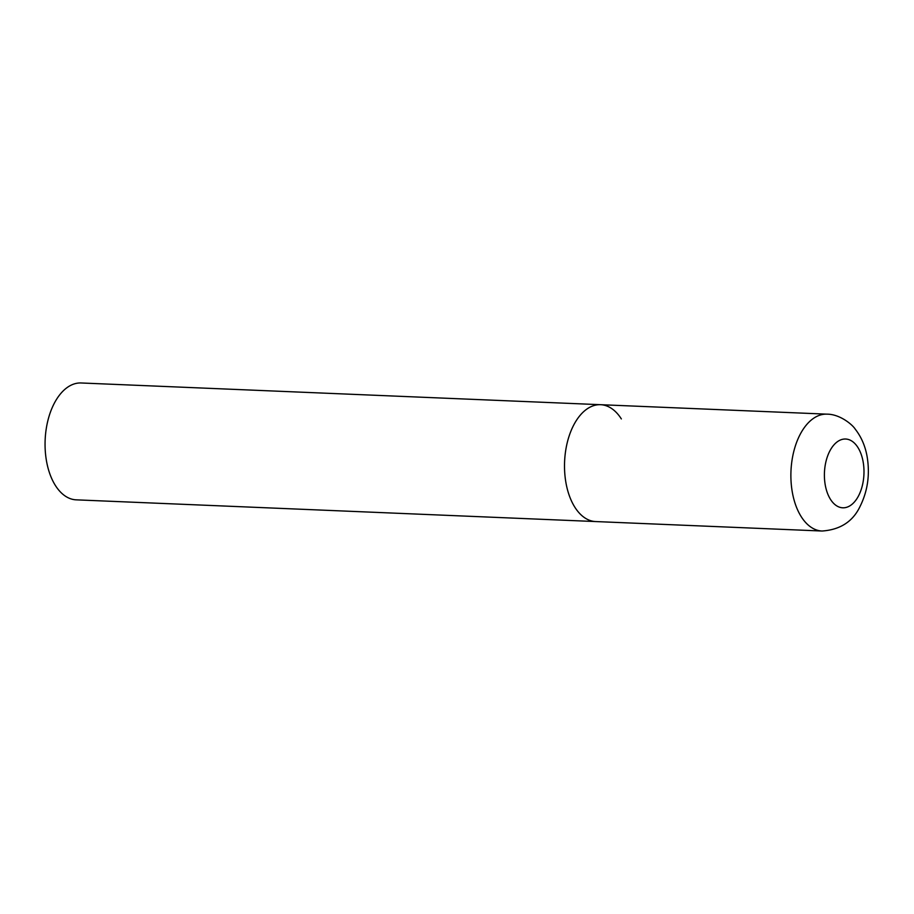 <?xml version="1.0" encoding="UTF-8"?>
<svg xmlns="http://www.w3.org/2000/svg" width="914" height="914" viewBox="0 0 914 914"><rect width="100%" height="100%" fill="white"/><g stroke="black" fill="none" stroke-linecap="round" stroke-linejoin="round"><path stroke-width="1.37" d="M573.798 424.896A58.485 33.578 92.4 0 0 566.76 486.796A58.485 33.578 92.4 0 0 595.7 521.563A58.485 33.578 -87.6 0 1 574.929 507.339A58.485 33.578 -87.6 0 1 567.388 442.079A58.485 33.578 -87.6 0 1 600.578 404.696A58.485 33.578 92.4 0 0 573.798 424.896M822.063 531.023C840.274 529.754 852.956 521.506 860.143 506.276C867.672 491.069 870.025 474.663 867.192 457.069C865.387 446.352 861.411 437.052 855.253 429.169C852.556 424.77 839.989 414.122 826.953 414.156A58.485 33.578 92.4 0 0 800.173 434.367A58.485 33.578 92.4 0 0 793.135 496.256A58.485 33.578 92.4 0 0 822.063 531.023L76.25 499.844A58.485 33.578 -87.6 0 1 55.48 485.62A58.485 33.578 -87.6 0 1 47.939 420.36A58.485 33.578 -87.6 0 1 81.129 382.977L600.578 404.696A58.485 33.578 -87.6 0 1 621.349 418.92M829.866 450.91A34.424 19.765 92.4 0 0 830.529 499.432A34.424 19.765 92.4 0 0 858.52 495.914A34.424 19.765 92.4 0 0 857.858 447.392A34.424 19.765 92.4 0 0 829.866 450.91M600.578 404.696L826.953 414.156"/></g></svg>
